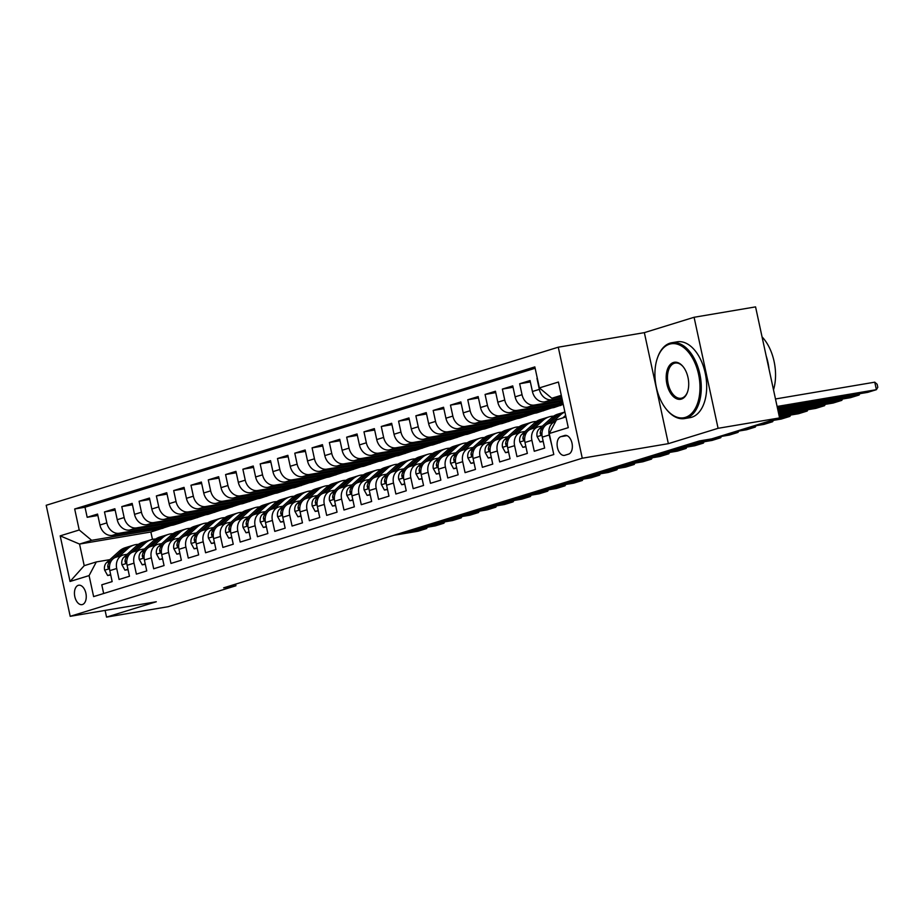 <?xml version="1.0" encoding="UTF-8"?>
<svg xmlns="http://www.w3.org/2000/svg" width="924" height="924" viewBox="0 0 924 924"><rect width="100%" height="100%" fill="white"/><g stroke="black" fill="none" stroke-linecap="round" stroke-linejoin="round"><path stroke-width="1.39" d="M82.421 604.539A9.841 5.763 -99.6 0 0 85.955 593.601A9.841 5.763 -99.6 0 0 78.702 585.227A9.841 5.763 -99.6 0 0 78.274 585.331A9.841 5.763 -99.6 0 0 74.74 596.269A9.841 5.763 -99.6 0 0 81.993 604.643A9.841 5.763 -99.6 0 0 82.421 604.539M558.269 347.193L46.2 505.289L70.201 616.32L582.27 458.223L558.269 347.193L644.351 332.64L668.352 443.659L718.087 428.309L694.086 317.279L644.351 332.64M694.086 317.279L755.566 306.883L779.579 417.914L718.087 428.309M103.661 593.497L101.779 584.8L112.162 581.6L109.794 570.639L116.713 568.503A12.301 9.945 -107.2 0 1 122.915 555.093A12.301 9.945 -107.2 0 1 123.955 554.839L127.154 554.296M116.713 568.503L119.081 579.463L129.464 576.253L127.096 565.303L134.015 563.166A12.301 9.945 -107.2 0 1 140.217 549.745A12.301 9.945 -107.2 0 1 141.256 549.503L144.456 548.96M134.015 563.166L136.382 574.116L146.754 570.917L144.387 559.967L151.317 557.83A12.301 9.945 -107.2 0 1 157.519 544.409A12.301 9.945 -107.2 0 1 158.558 544.155L161.758 543.624M151.317 557.83L153.684 568.78L164.056 565.569L161.688 554.619L168.607 552.483A12.301 9.945 -107.2 0 1 174.821 539.062A12.301 9.945 -107.2 0 1 175.849 538.819L179.048 538.276M168.607 552.483L170.975 563.432L181.358 560.233L178.99 549.283L185.909 547.147A12.301 9.945 -107.2 0 1 192.123 533.726A12.301 9.945 -107.2 0 1 193.151 533.483L196.35 532.94M185.909 547.147L188.277 558.096L198.66 554.897L196.292 543.936L203.211 541.799A12.301 9.945 -107.2 0 1 209.413 528.378A12.301 9.945 -107.2 0 1 210.453 528.135L213.652 527.592M203.211 541.799L205.578 552.76L215.962 549.549L213.594 538.6L220.513 536.463A12.301 9.945 -107.2 0 1 226.715 523.042A12.301 9.945 -107.2 0 1 227.754 522.799L230.954 522.256M220.513 536.463L222.88 547.412L233.252 544.213L230.885 533.252L237.815 531.115A12.301 9.945 -107.2 0 1 244.017 517.706A12.301 9.945 -107.2 0 1 245.056 517.452L248.256 516.909M237.815 531.115L240.182 542.076L250.554 538.865L248.186 527.916L255.105 525.779A12.301 9.945 -107.2 0 1 261.319 512.358A12.301 9.945 -107.2 0 1 262.347 512.115L265.546 511.573M255.105 525.779L257.473 536.729L267.856 533.529L265.488 522.58L272.407 520.443A12.301 9.945 -107.2 0 1 278.621 507.022A12.301 9.945 -107.2 0 1 279.649 506.768L282.848 506.237M272.407 520.443L274.774 531.392L285.158 528.182L282.79 517.232L289.709 515.095A12.301 9.945 -107.2 0 1 295.911 501.674A12.301 9.945 -107.2 0 1 296.951 501.432L300.15 500.889M289.709 515.095L292.076 526.045L302.46 522.845L300.092 511.896L307.011 509.759A12.301 9.945 -107.2 0 1 313.213 496.338A12.301 9.945 -107.2 0 1 314.252 496.096L317.452 495.553M307.011 509.759L309.378 520.709L319.75 517.509L317.382 506.548L324.312 504.412A12.301 9.945 -107.2 0 1 330.515 490.991A12.301 9.945 -107.2 0 1 331.554 490.748L334.754 490.205M324.312 504.412L326.68 515.373L337.052 512.162L334.684 501.212L341.603 499.076A12.301 9.945 -107.2 0 1 347.817 485.654A12.301 9.945 -107.2 0 1 348.845 485.412L352.044 484.869M341.603 499.076L343.971 510.025L354.354 506.826L351.986 495.865L358.905 493.728A12.301 9.945 -107.2 0 1 365.119 480.318A12.301 9.945 -107.2 0 1 366.147 480.064L369.346 479.521M358.905 493.728L361.272 504.689L371.656 501.478L369.288 490.529L376.207 488.392A12.301 9.945 -107.2 0 1 382.409 474.971A12.301 9.945 -107.2 0 1 383.448 474.728L386.648 474.185M376.207 488.392L378.574 499.341L388.958 496.142L386.59 485.192L393.508 483.056A12.301 9.945 -107.2 0 1 399.711 469.635A12.301 9.945 -107.2 0 1 400.75 469.38L403.95 468.849M393.508 483.056L395.876 494.005L406.248 490.794L403.88 479.845L410.81 477.708A12.301 9.945 -107.2 0 1 417.013 464.287A12.301 9.945 -107.2 0 1 418.052 464.044L421.252 463.502M410.81 477.708L413.178 488.657L423.55 485.458L421.182 474.509L428.101 472.372A12.301 9.945 -107.2 0 1 434.315 458.951A12.301 9.945 -107.2 0 1 435.343 458.708L438.542 458.165M428.101 472.372L430.469 483.321L440.852 480.122L438.484 469.161L445.403 467.024A12.301 9.945 -107.2 0 1 451.617 453.603A12.301 9.945 -107.2 0 1 452.644 453.361L455.844 452.818M445.403 467.024L447.77 477.985L458.154 474.774L455.786 463.825L462.705 461.688A12.301 9.945 -107.2 0 1 468.907 448.267A12.301 9.945 -107.2 0 1 469.946 448.024L473.146 447.482M462.705 461.688L465.072 472.638L475.456 469.438L473.088 458.477L480.006 456.341A12.301 9.945 -107.2 0 1 486.209 442.931A12.301 9.945 -107.2 0 1 487.248 442.677L490.448 442.134M480.006 456.341L482.374 467.301L492.746 464.091L490.378 453.141L497.308 451.004A12.301 9.945 -107.2 0 1 503.511 437.583A12.301 9.945 -107.2 0 1 504.55 437.341L507.75 436.798M497.308 451.004L499.676 461.954L510.048 458.754L507.68 447.805L514.599 445.668A12.301 9.945 -107.2 0 1 520.813 432.247A12.301 9.945 -107.2 0 1 521.841 431.993L525.04 431.462M514.599 445.668L516.966 456.618L527.35 453.407L524.982 442.457L531.901 440.321A12.301 9.945 -107.2 0 1 538.115 426.9A12.301 9.945 -107.2 0 1 539.142 426.657L542.342 426.114M531.901 440.321L534.268 451.27L544.652 448.071L542.284 437.121A12.301 9.945 -107.2 0 1 548.486 423.7L555.405 421.563A12.301 9.945 -107.2 0 1 555.624 421.494M562.069 398.937L544.848 401.848A12.301 9.945 -107.2 0 1 532.42 391.51L530.053 380.549L519.669 383.76L530.353 381.947M562.577 401.27L527.558 407.184A12.301 9.945 72.8 0 1 515.118 396.846L512.751 385.897L502.367 389.096L513.051 387.295M563.086 403.592L510.256 412.531A12.301 9.945 72.8 0 1 497.817 402.194L495.449 391.233L485.077 394.444L495.761 392.631M563.247 404.366L553.95 407.553L492.954 417.867A12.301 9.945 72.8 0 1 480.526 407.53L478.158 396.581L467.775 399.78L478.459 397.978M551.651 407.946L536.648 412.901L475.652 423.215A12.301 9.945 72.8 0 1 463.224 412.866L460.857 401.917L450.473 405.128L461.157 403.314M534.361 413.282L519.346 418.237L458.35 428.551A12.301 9.945 72.8 0 1 445.922 418.214L443.555 407.265L433.171 410.464L443.855 408.662M517.059 418.63L502.055 423.573L441.06 433.887A12.301 9.945 72.8 0 1 428.621 423.55L426.253 412.601L415.869 415.8L426.553 413.998M499.757 423.966L484.753 428.921L423.758 439.235A12.301 9.945 72.8 0 1 411.319 428.898L408.951 417.937L398.579 421.148L409.263 419.334M482.455 429.302L467.452 434.257L406.456 444.571A12.301 9.945 72.8 0 1 394.028 434.234L391.661 423.284L381.277 426.484L391.961 424.682M465.153 434.65L450.15 439.605L389.154 449.919A12.301 9.945 72.8 0 1 376.726 439.581L374.359 428.621L363.975 431.831L374.659 430.018M447.863 439.986L432.848 444.941L371.852 455.255A12.301 9.945 72.8 0 1 359.424 444.918L357.057 433.968L346.673 437.168L357.357 435.366M430.561 445.333L415.557 450.288L354.562 460.602A12.301 9.945 72.8 0 1 342.123 450.254L339.755 439.304L329.371 442.515L340.055 440.702M413.259 450.669L398.256 455.624L337.26 465.939A12.301 9.945 72.8 0 1 324.821 455.601L322.453 444.652L312.081 447.851L322.765 446.049M395.957 456.017L380.954 460.972L319.958 471.275A12.301 9.945 72.8 0 1 307.53 460.937L305.163 449.988L294.779 453.187L305.463 451.386M378.655 461.353L363.652 466.308L302.656 476.622A12.301 9.945 72.8 0 1 290.228 466.285L287.861 455.324L277.477 458.535L288.161 456.733M361.365 466.689L346.35 471.644L285.354 481.958A12.301 9.945 72.8 0 1 272.927 471.621L270.559 460.672L260.175 463.871L270.859 462.069M344.063 472.037L329.059 476.992L268.064 487.306A12.301 9.945 72.8 0 1 255.625 476.969L253.257 466.008L242.873 469.219L253.557 467.405M326.761 477.373L311.758 482.328L250.762 492.642A12.301 9.945 72.8 0 1 238.323 482.305L235.955 471.356L225.583 474.555L236.267 472.753M309.459 482.721L294.456 487.676L233.46 497.99A12.301 9.945 72.8 0 1 221.032 487.641L218.665 476.692L208.281 479.903L218.965 478.089M292.157 488.057L277.154 493.012L216.158 503.326A12.301 9.945 72.8 0 1 203.73 492.989L201.363 482.039L190.979 485.239L201.663 483.437M274.867 493.404L259.852 498.359L198.856 508.662A12.301 9.945 72.8 0 1 186.429 498.325L184.061 487.375L173.677 490.575L184.361 488.773M257.565 498.741L242.562 503.696L181.566 514.01A12.301 9.945 72.8 0 1 169.127 503.672L166.759 492.711L156.375 495.922L167.059 494.121M240.263 504.088L225.26 509.032L164.264 519.346A12.301 9.945 72.8 0 1 151.825 509.009L149.457 498.059L139.085 501.258L149.769 499.457M222.961 509.424L207.958 514.379L146.962 524.693A12.301 9.945 72.8 0 1 134.534 514.356L132.167 503.395L121.783 506.606L132.467 504.793M205.659 514.76L190.656 519.715L129.66 530.029A12.301 9.945 72.8 0 1 117.233 519.692L114.865 508.743L104.481 511.942L115.165 510.14M779.579 417.914L711.676 438.877L699.376 440.956L223.643 587.837L235.932 585.758L235.585 584.141M564.622 435.504L560.822 436.671A9.54 5.579 -99.6 0 0 557.391 447.274A9.54 5.579 -99.6 0 0 564.425 455.382A9.54 5.579 -99.6 0 0 564.841 455.278L568.653 454.1A9.54 5.579 -99.6 0 0 572.072 443.508A9.54 5.579 -99.6 0 0 565.049 435.4A9.54 5.579 -99.6 0 0 564.622 435.504L565.476 435.354M171.067 525.444L150.866 532.005L79.545 544.063L84.211 565.673L96.327 561.931L89.085 575.594L93.624 596.604L553.788 454.527L549.249 433.529L556.491 419.854L565.962 416.932M89.085 575.594L70.051 581.473L60.187 535.862L79.221 529.983L74.682 508.985L534.846 366.909L539.385 387.907L558.419 382.039L568.283 427.65L549.249 433.529M188.369 520.108L180.272 522.926L119.288 533.24A12.301 9.945 -107.2 0 1 106.849 522.892L104.481 511.942M180.272 522.926L173.354 525.063L112.358 535.377L119.288 533.24M197.574 517.579L136.579 527.893A12.301 9.945 -107.2 0 1 124.151 517.556L121.783 506.606M214.876 512.243L153.881 522.557A12.301 9.945 -107.2 0 1 141.453 512.219L139.085 501.258M232.178 506.895L171.183 517.209A12.301 9.945 -107.2 0 1 158.755 506.872L156.375 495.922M249.48 501.559L188.484 511.873A12.301 9.945 -107.2 0 1 176.045 501.536L173.677 490.575M266.77 496.223L205.786 506.537A12.301 9.945 -107.2 0 1 193.347 496.188L190.979 485.239M284.072 490.875L223.077 501.189A12.301 9.945 -107.2 0 1 210.649 490.852L208.281 479.903M301.374 485.539L240.379 495.853A12.301 9.945 -107.2 0 1 227.951 485.504L225.583 474.555M318.676 480.191L257.68 490.505A12.301 9.945 -107.2 0 1 245.253 480.168L242.873 469.219M335.978 474.855L274.982 485.169A12.301 9.945 -107.2 0 1 262.543 474.832L260.175 463.871M353.268 469.507L292.284 479.822A12.301 9.945 -107.2 0 1 279.845 469.484L277.477 458.535M370.57 464.171L309.575 474.486A12.301 9.945 -107.2 0 1 297.147 464.148L294.779 453.187M387.872 458.835L326.877 469.138A12.301 9.945 -107.2 0 1 314.449 458.801L312.081 447.851M405.174 453.488L344.178 463.802A12.301 9.945 -107.2 0 1 331.751 453.465L329.371 442.515M422.476 448.152L361.48 458.466A12.301 9.945 -107.2 0 1 349.041 448.117L346.673 437.168M439.766 442.804L378.782 453.118A12.301 9.945 -107.2 0 1 366.343 442.781L363.975 431.831M457.068 437.468L396.073 447.782A12.301 9.945 -107.2 0 1 383.645 437.445L381.277 426.484M474.37 432.12L413.374 442.434A12.301 9.945 -107.2 0 1 400.947 432.097L398.579 421.148M491.672 426.784L430.676 437.098A12.301 9.945 -107.2 0 1 418.249 426.761L415.869 415.8M508.974 421.448L447.978 431.751A12.301 9.945 -107.2 0 1 435.539 421.413L433.171 410.464M526.264 416.1L465.28 426.414A12.301 9.945 -107.2 0 1 452.841 416.077L450.473 405.128M543.566 410.764L482.571 421.078A12.301 9.945 -107.2 0 1 470.143 410.73L467.775 399.78M560.868 405.417L499.872 415.731A12.301 9.945 -107.2 0 1 487.445 405.393L485.077 394.444M562.878 402.668L517.174 410.395A12.301 9.945 -107.2 0 1 504.747 400.057L502.367 389.096M562.381 400.335L534.476 405.047A12.301 9.945 -107.2 0 1 522.037 394.71L519.669 383.76M561.873 398.001L551.778 399.711A12.301 9.945 -107.2 0 1 539.339 389.374L536.971 378.413M535.146 368.26L85.008 507.23L87.179 517.29L97.863 515.476M112.358 535.377A12.301 9.945 72.8 0 1 99.931 525.028L97.563 514.079L87.179 517.29M551.917 445.83L549.202 434.985A12.301 9.945 -107.2 0 1 555.405 421.563M96.327 561.931L109.852 559.644M561.295 395.333L551.824 398.256L539.385 387.907M561.573 396.604L551.824 398.256M105.105 610.418L106.549 617.116L168.041 606.721L235.932 585.758M106.549 617.116L156.283 601.755L70.201 616.32M668.352 443.659L582.27 458.223M150.866 532.005L152.46 539.373M162.982 528.262L91.649 540.321L79.545 544.063L60.187 535.862M562.728 401.952L559.655 402.899L562.82 402.367M559.424 401.801L559.655 402.899M538.115 426.9L531.184 429.036A12.301 9.945 72.8 0 0 524.982 442.457M550.508 405.717L542.353 408.235L560.799 405.116M542.122 407.137L542.353 408.235M520.813 432.247L513.894 434.384A12.301 9.945 72.8 0 0 507.68 447.805M533.206 411.065L525.063 413.582L543.508 410.464M524.82 412.485L525.063 413.582M503.511 437.583L496.592 439.72A12.301 9.945 72.8 0 0 490.378 453.141M515.915 416.401L507.761 418.918L526.206 415.8M507.519 417.821L507.761 418.918M486.209 442.931L479.29 445.056A12.301 9.945 72.8 0 0 473.088 458.477M498.613 421.748L490.459 424.266L508.905 421.148M490.217 423.169L490.459 424.266M468.907 448.267L461.988 450.404A12.301 9.945 72.8 0 0 455.786 463.825M481.312 427.084L473.157 429.602L491.603 426.484M472.926 428.505L473.157 429.602M451.617 453.603L444.687 455.74A12.301 9.945 72.8 0 0 438.484 469.161M464.01 432.432L455.855 434.938L474.301 431.82M455.624 433.841L455.855 434.938M434.315 458.951L427.396 461.088A12.301 9.945 72.8 0 0 421.182 474.509M446.708 437.768L438.565 440.286L457.01 437.168M438.322 439.189L438.565 440.286M417.013 464.287L410.094 466.424A12.301 9.945 72.8 0 0 403.88 479.845M429.417 443.104L421.263 445.622L439.709 442.504M421.021 444.525L421.263 445.622M399.711 469.635L392.792 471.771A12.301 9.945 72.8 0 0 386.59 485.192M412.116 448.452L403.961 450.97L422.407 447.851M403.719 449.873L403.961 450.97M382.409 474.971L375.491 477.107A12.301 9.945 72.8 0 0 369.288 490.529M394.814 453.788L386.659 456.306L405.105 453.187M386.428 455.209L386.659 456.306M365.119 480.318L358.189 482.443A12.301 9.945 72.8 0 0 351.986 495.865M377.512 459.136L369.357 461.654L387.803 458.535M369.126 460.556L369.357 461.654M347.817 485.654L340.898 487.791A12.301 9.945 72.8 0 0 334.684 501.212M360.21 464.472L352.067 466.99L370.512 463.871M351.825 465.892L352.067 466.99M330.515 490.991L323.596 493.127A12.301 9.945 72.8 0 0 317.382 506.548M342.919 469.819L334.765 472.326L353.211 469.207M334.523 471.228L334.765 472.326M313.213 496.338L306.294 498.475A12.301 9.945 72.8 0 0 300.092 511.896M325.618 475.155L317.463 477.673L335.909 474.555M317.221 476.576L317.463 477.673M295.911 501.674L288.993 503.811A12.301 9.945 72.8 0 0 282.79 517.232M308.316 480.492L300.161 483.009L318.607 479.891M299.93 481.912L300.161 483.009M278.621 507.022L271.691 509.159A12.301 9.945 72.8 0 0 265.488 522.58M291.014 485.839L282.86 488.357L301.305 485.239M282.628 487.26L282.86 488.357M261.319 512.358L254.4 514.495A12.301 9.945 72.8 0 0 248.186 527.916M273.712 491.175L265.569 493.693L284.014 490.575M265.327 492.596L265.569 493.693M244.017 517.706L237.098 519.842A12.301 9.945 72.8 0 0 230.885 533.252M256.422 496.523L248.267 499.041L266.713 495.922M248.025 497.944L248.267 499.041M226.715 523.042L219.797 525.178A12.301 9.945 72.8 0 0 213.594 538.6M239.12 501.859L230.965 504.377L249.411 501.258M230.723 503.28L230.965 504.377M209.413 528.378L202.495 530.515A12.301 9.945 72.8 0 0 196.292 543.936M221.818 507.207L213.663 509.713L232.109 506.595M213.432 508.616L213.663 509.713M192.123 533.726L185.193 535.862A12.301 9.945 72.8 0 0 178.99 549.283M204.516 512.543L196.362 515.061L214.807 511.942M196.131 513.963L196.362 515.061M174.821 539.062L167.902 541.198A12.301 9.945 72.8 0 0 161.688 554.619M187.214 517.879L179.071 520.397L197.517 517.278M178.829 519.3L179.071 520.397M157.519 544.409L150.6 546.546A12.301 9.945 72.8 0 0 144.387 559.967M169.924 523.227L161.769 525.744L180.215 522.626M161.527 524.647L161.769 525.744M140.217 549.745L133.299 551.882A12.301 9.945 72.8 0 0 127.096 565.303M152.622 528.563L144.467 531.081L162.913 527.962M144.225 529.983L144.467 531.081M85.008 507.23L74.682 508.985M79.221 529.983L91.649 540.321M122.915 555.093L115.997 557.23A12.301 9.945 72.8 0 0 109.794 570.639M70.051 581.473L84.211 565.673M777.107 406.468L876.391 389.685L874.762 382.178L775.479 398.972M562.832 417.902L565.627 415.373M777.35 407.634L867.74 392.353L876.391 389.685L877.8 387.295L877.153 384.292L874.762 382.178M685.365 417.382A37.526 21.968 -99.6 0 0 698.556 374.266A37.526 21.968 -99.6 0 0 669.53 344.167A37.526 21.968 -99.6 0 0 657.495 357.807A37.526 21.968 -99.6 0 0 666.158 409.032A37.526 21.968 -99.6 0 0 685.365 417.382M657.611 357.461A38.45 22.499 80.4 0 1 657.738 357.114A38.45 22.499 80.4 0 1 670.073 343.139A38.45 22.499 80.4 0 1 671.771 342.735A38.45 22.499 80.4 0 1 700.115 375.433A38.45 22.499 80.4 0 1 686.301 418.168A38.45 22.499 80.4 0 1 684.603 418.572A38.45 22.499 80.4 0 1 666.608 409.609A38.45 22.499 80.4 0 1 666.377 409.32M681.404 399.087A18.769 10.984 80.4 0 1 666.897 384.038A18.769 10.984 80.4 0 1 673.492 362.474A18.769 10.984 80.4 0 1 683.102 366.655A18.769 10.984 80.4 0 1 687.433 392.261A18.769 10.984 80.4 0 1 681.404 399.087M683.333 366.943A17.845 10.441 -99.6 0 0 675.213 363.063A17.845 10.441 -99.6 0 0 674.428 363.248A17.845 10.441 -99.6 0 0 668.017 383.079A17.845 10.441 -99.6 0 0 681.161 398.244A17.845 10.441 -99.6 0 0 681.947 398.059A17.845 10.441 -99.6 0 0 687.548 391.915M762.057 336.89A38.45 22.499 80.4 0 1 773.504 389.836M766.192 356.029A38.45 22.499 80.4 0 1 769.022 369.092M671.771 342.735L677.188 341.822A38.45 22.499 80.4 0 1 705.52 374.52A38.45 22.499 80.4 0 1 691.706 417.244A38.45 22.499 80.4 0 1 690.009 417.648L684.603 418.572M777.604 408.801L859.089 395.022L858.835 393.855M551.871 422.649L560.429 414.934A23.527 19.023 -107.2 0 1 564.911 412.058M543.139 441.06L540.124 441.995L537.098 436.521A8.154 6.595 -107.2 0 1 539.189 428.955L551.778 417.602A23.527 19.023 -107.2 0 1 557.726 414.195L561.007 413.178A23.527 19.023 72.8 0 0 555.07 416.585L542.48 427.951A8.154 6.595 72.8 0 0 540.205 433.206L540.759 434.627L541.949 434.13M777.858 409.967L850.438 397.69L859.089 395.022L859.886 393.682M548.579 423.666L557.149 415.95A23.527 19.023 -107.2 0 1 563.086 412.543L564.899 411.988M562.058 412.901A23.527 19.023 72.8 0 0 561.007 413.178M540.124 441.995L543.22 441.464M778.112 411.134L841.787 400.358L841.533 399.203M534.569 427.997L543.127 420.27A23.527 19.023 -107.2 0 1 549.075 416.874A23.527 19.023 -107.2 0 1 553.603 416.181M525.837 446.408L522.834 447.332L519.808 441.868A8.154 6.595 -107.2 0 1 521.887 434.303L534.488 422.938A23.527 19.023 -107.2 0 1 540.424 419.542L543.716 418.526A23.527 19.023 72.8 0 0 537.768 421.933L525.178 433.287A8.154 6.595 72.8 0 0 522.903 438.542L523.458 439.963L524.647 439.466M778.366 412.3L833.136 403.037L841.787 400.358L842.584 399.018M531.288 429.013L539.847 421.286A23.527 19.023 -107.2 0 1 545.784 417.879L549.075 416.874M544.756 418.237A23.527 19.023 72.8 0 0 543.716 418.526M522.834 447.332L525.918 446.812M778.609 413.467L824.485 405.705L824.231 404.539M517.267 433.333L525.837 425.618A23.527 19.023 -107.2 0 1 531.774 422.21A23.527 19.023 -107.2 0 1 536.301 421.517M508.535 451.744L505.532 452.668L502.506 447.204A8.154 6.595 -107.2 0 1 504.585 439.639L517.186 428.286A23.527 19.023 -107.2 0 1 523.123 424.878L526.414 423.862A23.527 19.023 72.8 0 0 520.466 427.269L507.877 438.623A8.154 6.595 72.8 0 0 505.613 443.89L506.156 445.31L507.345 444.814M778.863 414.622L815.834 408.373L824.485 405.705L825.282 404.366M513.987 434.349L522.545 426.634A23.527 19.023 -107.2 0 1 528.493 423.227L531.774 422.21M527.465 423.585A23.527 19.023 72.8 0 0 526.414 423.862M505.532 452.668L508.627 452.148M779.117 415.788L807.183 411.041L806.941 409.875M499.976 438.681L508.535 430.954A23.527 19.023 -107.2 0 1 514.472 427.546A23.527 19.023 -107.2 0 1 518.999 426.865M491.233 457.091L488.23 458.015L485.204 452.541A8.154 6.595 -107.2 0 1 487.294 444.987L499.884 433.622A23.527 19.023 -107.2 0 1 505.821 430.226L509.112 429.21A23.527 19.023 72.8 0 0 503.176 432.605L490.575 443.97A8.154 6.595 72.8 0 0 488.311 449.226L488.854 450.646L490.043 450.15M779.371 416.955L798.544 413.721L807.183 411.041L807.98 409.702M496.685 439.697L505.243 431.97A23.527 19.023 -107.2 0 1 511.191 428.563L514.472 427.546M510.163 428.921A23.527 19.023 72.8 0 0 509.112 429.21M488.23 458.015L491.325 457.496M778.008 418.399L789.893 416.389L789.639 415.223M482.674 444.017L491.233 436.301A23.527 19.023 -107.2 0 1 497.181 432.894A23.527 19.023 -107.2 0 1 501.697 432.201M473.931 462.427L470.928 463.351L467.902 457.888A8.154 6.595 -107.2 0 1 469.993 450.323L482.582 438.969A23.527 19.023 -107.2 0 1 488.53 435.562L491.811 434.546A23.527 19.023 72.8 0 0 485.874 437.953L473.273 449.307A8.154 6.595 72.8 0 0 471.009 454.573L471.552 455.994L472.753 455.497M769.357 421.067L781.242 419.057L789.893 416.389L790.678 415.049M479.383 445.033L487.941 437.306A23.527 19.023 -107.2 0 1 493.89 433.91L497.181 432.894M492.862 434.268A23.527 19.023 72.8 0 0 491.811 434.546M470.928 463.351L474.024 462.832M760.718 423.735L772.591 421.725L772.337 420.559M465.373 449.364L473.931 441.637A23.527 19.023 -107.2 0 1 479.879 438.23A23.527 19.023 -107.2 0 1 484.395 437.549M456.641 467.763L453.626 468.699L450.6 463.224A8.154 6.595 -107.2 0 1 452.691 455.671L465.28 444.305A23.527 19.023 -107.2 0 1 471.228 440.898L474.509 439.893A23.527 19.023 72.8 0 0 468.572 443.289L455.982 454.654A8.154 6.595 72.8 0 0 453.707 459.909L454.262 461.33L455.451 460.833M752.067 426.403L763.94 424.393L772.591 421.725L773.388 420.385M462.081 450.369L470.651 442.654A23.527 19.023 -107.2 0 1 476.588 439.247L479.879 438.23M475.56 439.605A23.527 19.023 72.8 0 0 474.509 439.893M453.626 468.699L456.722 468.168M743.416 429.082L755.289 427.073L755.035 425.906M448.071 454.7L456.629 446.973A23.527 19.023 -107.2 0 1 462.577 443.578A23.527 19.023 -107.2 0 1 467.105 442.885M439.339 473.111L436.336 474.035L433.31 468.572A8.154 6.595 -107.2 0 1 435.389 461.007L447.99 449.653A23.527 19.023 -107.2 0 1 453.927 446.246L457.218 445.229A23.527 19.023 72.8 0 0 451.27 448.637L438.681 459.99A8.154 6.595 72.8 0 0 436.405 465.257L436.96 466.666L438.149 466.181M734.765 431.751L746.638 429.741L755.289 427.073L756.086 425.721M444.791 455.717L453.349 447.99A23.527 19.023 -107.2 0 1 459.286 444.594L462.577 443.578M458.258 444.941A23.527 19.023 72.8 0 0 457.218 445.229M436.336 474.035L439.42 473.515M726.114 434.419L737.987 432.409L737.733 431.242M430.769 460.037L439.339 452.321A23.527 19.023 -107.2 0 1 445.276 448.914A23.527 19.023 -107.2 0 1 449.803 448.221M422.037 478.447L419.034 479.383L416.008 473.908A8.154 6.595 -107.2 0 1 418.087 466.354L430.688 454.989A23.527 19.023 -107.2 0 1 436.625 451.582L439.916 450.566A23.527 19.023 72.8 0 0 433.968 453.973L421.379 465.338A8.154 6.595 72.8 0 0 419.115 470.593L419.658 472.014L420.847 471.517M717.463 437.087L729.336 435.077L737.987 432.409L738.784 431.069M427.489 461.053L436.047 453.338A23.527 19.023 -107.2 0 1 441.995 449.93L445.276 448.914M440.967 450.288A23.527 19.023 72.8 0 0 439.916 450.566M419.034 479.383L422.129 478.851M696.511 441.834L720.685 437.745L720.443 436.59M413.478 465.384L422.037 457.657A23.527 19.023 -107.2 0 1 427.974 454.262A23.527 19.023 -107.2 0 1 432.501 453.568M404.735 483.795L401.732 484.719L398.706 479.256A8.154 6.595 -107.2 0 1 400.797 471.69L413.386 460.325A23.527 19.023 -107.2 0 1 419.323 456.93L422.614 455.913A23.527 19.023 72.8 0 0 416.678 459.32L404.077 470.674A8.154 6.595 72.8 0 0 401.813 475.929L402.356 477.35L403.545 476.853M687.872 444.513L712.046 440.425L720.685 437.745L721.482 436.405M410.187 466.401L418.745 458.674A23.527 19.023 -107.2 0 1 424.693 455.266L427.974 454.262M423.666 455.624A23.527 19.023 72.8 0 0 422.614 455.913M401.732 484.719L404.827 484.199M679.221 447.181L703.395 443.093L703.141 441.926M396.177 470.72L404.735 463.005A23.527 19.023 -107.2 0 1 410.683 459.598A23.527 19.023 -107.2 0 1 415.199 458.905M387.433 489.131L384.43 490.055L381.404 484.592A8.154 6.595 -107.2 0 1 383.495 477.027L396.084 465.673A23.527 19.023 -107.2 0 1 402.032 462.266L405.313 461.249A23.527 19.023 72.8 0 0 399.376 464.657L386.775 476.022A8.154 6.595 72.8 0 0 384.511 481.277L385.054 482.698L386.255 482.201M670.57 449.849L694.744 445.761L703.395 443.093L704.18 441.753M392.885 471.737L401.443 464.021A23.527 19.023 -107.2 0 1 407.392 460.614L410.683 459.598M406.364 460.972A23.527 19.023 72.8 0 0 405.313 461.249M384.43 490.055L387.526 489.535M661.919 452.517L686.093 448.429L685.839 447.262M378.875 476.068L387.433 468.341A23.527 19.023 -107.2 0 1 393.381 464.934A23.527 19.023 -107.2 0 1 397.898 464.252M370.143 494.479L367.128 495.403L364.102 489.928A8.154 6.595 -107.2 0 1 366.193 482.374L378.782 471.009A23.527 19.023 -107.2 0 1 384.731 467.613L388.011 466.597A23.527 19.023 72.8 0 0 382.074 469.993L369.484 481.358A8.154 6.595 72.8 0 0 367.209 486.613L367.764 488.034L368.953 487.537M653.268 455.186L677.442 451.108L686.093 448.429L686.89 447.089M375.583 477.084L384.153 469.357A23.527 19.023 -107.2 0 1 390.09 465.95L393.381 464.934M389.062 466.308A23.527 19.023 72.8 0 0 388.011 466.597M367.128 495.403L370.224 494.883M644.617 457.865L668.791 453.776L668.537 452.61M361.573 481.404L370.131 473.689A23.527 19.023 -107.2 0 1 376.08 470.281A23.527 19.023 -107.2 0 1 380.607 469.588M352.841 499.815L349.838 500.739L346.812 495.276A8.154 6.595 -107.2 0 1 348.891 487.71L361.492 476.357A23.527 19.023 -107.2 0 1 367.429 472.949L370.72 471.933A23.527 19.023 72.8 0 0 364.772 475.34L352.183 486.694A8.154 6.595 72.8 0 0 349.907 491.961L350.462 493.381L351.651 492.885M635.966 460.533L660.14 456.444L668.791 453.776L669.588 452.437M358.293 482.42L366.851 474.693A23.527 19.023 -107.2 0 1 372.788 471.298L376.08 470.281M371.76 471.656A23.527 19.023 72.8 0 0 370.72 471.933M349.838 500.739L352.922 500.219M627.315 463.201L651.489 459.113L651.235 457.946M344.271 486.752L352.841 479.025A23.527 19.023 -107.2 0 1 358.778 475.617A23.527 19.023 -107.2 0 1 363.305 474.936M335.539 505.151L332.536 506.086L329.51 500.612A8.154 6.595 -107.2 0 1 331.589 493.058L344.19 481.693A23.527 19.023 -107.2 0 1 350.127 478.286L353.418 477.281A23.527 19.023 72.8 0 0 347.47 480.676L334.881 492.042A8.154 6.595 72.8 0 0 332.617 497.297L333.16 498.717L334.349 498.221M618.664 465.869L642.838 461.781L651.489 459.113L652.286 457.773M340.991 487.757L349.549 480.041A23.527 19.023 -107.2 0 1 355.497 476.634L358.778 475.617M354.469 476.992A23.527 19.023 72.8 0 0 353.418 477.281M332.536 506.086L335.631 505.555M610.013 468.549L634.187 464.46L633.945 463.294M326.981 492.088L335.539 484.361A23.527 19.023 -107.2 0 1 341.476 480.965A23.527 19.023 -107.2 0 1 346.003 480.272M318.237 510.498L315.234 511.422L312.208 505.959A8.154 6.595 -107.2 0 1 314.299 498.394L326.888 487.04A23.527 19.023 -107.2 0 1 332.825 483.633L336.117 482.617A23.527 19.023 72.8 0 0 330.18 486.024L317.579 497.378A8.154 6.595 72.8 0 0 315.315 502.644L315.858 504.054L317.048 503.568M601.374 471.217L625.548 467.128L634.187 464.46L634.984 463.109M323.689 493.104L332.247 485.377A23.527 19.023 -107.2 0 1 338.196 481.982L341.476 480.965M337.168 482.328A23.527 19.023 72.8 0 0 336.117 482.617M315.234 511.422L318.33 510.903M592.723 473.885L616.897 469.796L616.643 468.63M309.679 497.424L318.237 489.708A23.527 19.023 -107.2 0 1 324.185 486.301A23.527 19.023 -107.2 0 1 328.701 485.608M300.935 515.835L297.932 516.77L294.906 511.295A8.154 6.595 -107.2 0 1 296.997 503.742L309.586 492.377A23.527 19.023 -107.2 0 1 315.534 488.969L318.815 487.953A23.527 19.023 72.8 0 0 312.878 491.36L300.277 502.725A8.154 6.595 72.8 0 0 298.013 507.981L298.556 509.401L299.757 508.905M584.072 476.553L608.246 472.464L616.897 469.796L617.682 468.456M306.387 498.44L314.945 490.725A23.527 19.023 -107.2 0 1 320.894 487.318L324.185 486.301M319.866 487.676A23.527 19.023 72.8 0 0 318.815 487.953M297.932 516.77L301.028 516.239M575.421 479.221L599.595 475.144L599.341 473.977M292.377 502.772L300.935 495.045A23.527 19.023 -107.2 0 1 306.883 491.649A23.527 19.023 -107.2 0 1 311.4 490.956M283.645 521.182L280.63 522.106L277.604 516.643A8.154 6.595 -107.2 0 1 279.695 509.078L292.284 497.713A23.527 19.023 -107.2 0 1 298.233 494.317L301.513 493.301A23.527 19.023 72.8 0 0 295.576 496.708L282.987 508.061A8.154 6.595 72.8 0 0 280.711 513.317L281.266 514.737L282.455 514.241M566.77 481.901L590.944 477.812L599.595 475.144L600.392 473.793M289.085 503.788L297.655 496.061A23.527 19.023 -107.2 0 1 303.592 492.654L306.883 491.649M302.564 493.012A23.527 19.023 72.8 0 0 301.513 493.301M280.63 522.106L283.726 521.586M558.119 484.569L582.293 480.48L582.039 479.313M275.075 508.108L283.633 500.392A23.527 19.023 -107.2 0 1 289.582 496.985A23.527 19.023 -107.2 0 1 294.109 496.292M266.343 526.518L263.34 527.442L260.314 521.979A8.154 6.595 -107.2 0 1 262.393 514.414L274.994 503.06A23.527 19.023 -107.2 0 1 280.931 499.653L284.222 498.637A23.527 19.023 72.8 0 0 278.274 502.044L265.685 513.409A8.154 6.595 72.8 0 0 263.409 518.664L263.964 520.085L265.153 519.588M549.468 487.237L573.642 483.148L582.293 480.48L583.09 479.14M271.795 509.124L280.353 501.409A23.527 19.023 -107.2 0 1 286.29 498.001L289.582 496.985M285.262 498.359A23.527 19.023 72.8 0 0 284.222 498.637M263.34 527.442L266.424 526.923M540.817 489.905L564.991 485.816L564.737 484.65M257.773 513.455L266.343 505.728A23.527 19.023 -107.2 0 1 272.28 502.321A23.527 19.023 -107.2 0 1 276.807 501.64M249.041 531.866L246.038 532.79L243.012 527.315A8.154 6.595 -107.2 0 1 245.091 519.762L257.692 508.396A23.527 19.023 -107.2 0 1 263.629 505.001L266.921 503.984A23.527 19.023 72.8 0 0 260.972 507.38L248.383 518.745A8.154 6.595 72.8 0 0 246.119 524L246.662 525.421L247.851 524.924M532.166 492.573L556.34 488.496L564.991 485.816L565.788 484.476M254.493 514.472L263.051 506.745A23.527 19.023 -107.2 0 1 269 503.337L272.28 502.321M267.972 503.696A23.527 19.023 72.8 0 0 266.921 503.984M246.038 532.79L249.133 532.27M523.515 495.252L547.689 491.164L547.447 489.997M240.483 518.791L249.041 511.076A23.527 19.023 -107.2 0 1 254.978 507.669A23.527 19.023 -107.2 0 1 259.505 506.976M231.739 537.202L228.736 538.126L225.71 532.663A8.154 6.595 -107.2 0 1 227.801 525.098L240.39 513.744A23.527 19.023 -107.2 0 1 246.327 510.337L249.619 509.32A23.527 19.023 72.8 0 0 243.682 512.728L231.081 524.081A8.154 6.595 72.8 0 0 228.817 529.348L229.36 530.769L230.55 530.272M514.876 497.921L539.05 493.832L547.689 491.164L548.486 489.824M237.191 519.808L245.749 512.081A23.527 19.023 -107.2 0 1 251.698 508.685L254.978 507.669M250.67 509.043A23.527 19.023 72.8 0 0 249.619 509.32M228.736 538.126L231.832 537.606M506.225 500.589L530.399 496.5L530.145 495.333M223.181 524.139L231.739 516.412A23.527 19.023 -107.2 0 1 237.687 513.005A23.527 19.023 -107.2 0 1 242.203 512.323M214.437 542.538L211.434 543.474L208.408 537.999A8.154 6.595 -107.2 0 1 210.499 530.445L223.088 519.08A23.527 19.023 -107.2 0 1 229.037 515.673L232.317 514.668A23.527 19.023 72.8 0 0 226.38 518.064L213.779 529.429A8.154 6.595 72.8 0 0 211.515 534.684L212.058 536.105L213.259 535.608M497.574 503.257L521.748 499.168L530.399 496.5L531.184 495.16M219.889 525.144L228.447 517.428A23.527 19.023 -107.2 0 1 234.396 514.021L237.687 513.005M233.368 514.379A23.527 19.023 72.8 0 0 232.317 514.668M211.434 543.474L214.53 542.942M488.923 505.936L513.097 501.848L512.843 500.681M205.879 529.475L214.437 521.748A23.527 19.023 -107.2 0 1 220.386 518.352A23.527 19.023 -107.2 0 1 224.902 517.659M197.147 547.886L194.132 548.81L191.106 543.347A8.154 6.595 -107.2 0 1 193.197 535.781L205.786 524.428A23.527 19.023 -107.2 0 1 211.735 521.021L215.015 520.004A23.527 19.023 72.8 0 0 209.078 523.411L196.489 534.765A8.154 6.595 72.8 0 0 194.213 540.032L194.768 541.441L195.957 540.956M480.272 508.604L504.446 504.516L513.097 501.848L513.894 500.496M202.587 530.491L211.157 522.765A23.527 19.023 -107.2 0 1 217.094 519.369L220.386 518.352M216.066 519.715A23.527 19.023 72.8 0 0 215.015 520.004M194.132 548.81L197.228 548.29M471.621 511.272L495.795 507.184L495.541 506.017M188.577 534.811L197.135 527.096A23.527 19.023 -107.2 0 1 203.084 523.689A23.527 19.023 -107.2 0 1 207.611 522.996M179.845 553.222L176.842 554.157L173.816 548.683A8.154 6.595 -107.2 0 1 175.895 541.129L188.496 529.764A23.527 19.023 -107.2 0 1 194.433 526.357L197.724 525.34A23.527 19.023 72.8 0 0 191.776 528.747L179.187 540.113A8.154 6.595 72.8 0 0 176.911 545.368L177.466 546.789L178.655 546.292M462.97 513.94L487.144 509.852L495.795 507.184L496.592 505.844M185.297 535.828L193.855 528.112A23.527 19.023 -107.2 0 1 199.792 524.705L203.084 523.689M198.764 525.063A23.527 19.023 72.8 0 0 197.724 525.34M176.842 554.157L179.926 553.626M454.319 516.608L478.493 512.531L478.239 511.365M171.275 540.159L179.845 532.432A23.527 19.023 -107.2 0 1 185.782 529.036A23.527 19.023 -107.2 0 1 190.309 528.343M162.543 558.57L159.54 559.494L156.514 554.03A8.154 6.595 -107.2 0 1 158.593 546.465L171.194 535.1A23.527 19.023 -107.2 0 1 177.131 531.704L180.423 530.688A23.527 19.023 72.8 0 0 174.474 534.095L161.885 545.449A8.154 6.595 72.8 0 0 159.621 550.716L160.164 552.125L161.353 551.628M445.668 519.288L469.842 515.199L478.493 512.531L479.29 511.18M167.995 541.175L176.553 533.448A23.527 19.023 -107.2 0 1 182.502 530.041L185.782 529.036M181.474 530.399A23.527 19.023 72.8 0 0 180.423 530.688M159.54 559.494L162.636 558.974M437.017 521.956L461.192 517.867L460.949 516.701M153.985 545.495L162.543 537.78A23.527 19.023 -107.2 0 1 168.48 534.372A23.527 19.023 -107.2 0 1 173.007 533.679M145.241 563.906L142.238 564.83L139.212 559.366A8.154 6.595 -107.2 0 1 141.303 551.801L153.892 540.448A23.527 19.023 -107.2 0 1 159.829 537.04L163.121 536.024A23.527 19.023 72.8 0 0 157.172 539.431L144.583 550.796A8.154 6.595 72.8 0 0 142.319 556.052L142.862 557.472L144.052 556.976M428.378 524.624L452.552 520.535L461.192 517.867L461.988 516.528M150.693 546.511L159.251 538.796A23.527 19.023 -107.2 0 1 165.2 535.389L168.48 534.372M164.172 535.747A23.527 19.023 72.8 0 0 163.121 536.024M142.238 564.83L145.334 564.31M419.727 527.292L443.901 523.203L443.647 522.037M136.683 550.843L145.241 543.116A23.527 19.023 -107.2 0 1 151.19 539.708A23.527 19.023 -107.2 0 1 155.706 539.027M127.939 569.253L124.936 570.177L121.91 564.714A8.154 6.595 -107.2 0 1 124.001 557.149L136.59 545.784A23.527 19.023 -107.2 0 1 142.539 542.388L145.819 541.372A23.527 19.023 72.8 0 0 139.882 544.767L127.281 556.133A8.154 6.595 72.8 0 0 125.017 561.388L125.56 562.808L126.761 562.312M411.076 529.972L435.25 525.883L443.901 523.203L444.687 521.864M133.391 551.859L141.95 544.132A23.527 19.023 -107.2 0 1 147.898 540.725L151.19 539.708M146.87 541.083A23.527 19.023 72.8 0 0 145.819 541.372M124.936 570.177L128.032 569.658M402.425 532.64L426.599 528.551L426.345 527.385M119.381 556.179L127.939 548.463A23.527 19.023 -107.2 0 1 133.888 545.056A23.527 19.023 -107.2 0 1 138.404 544.363M110.649 574.589L107.634 575.513L104.608 570.05A8.154 6.595 -107.2 0 1 106.699 562.485L119.288 551.131A23.527 19.023 -107.2 0 1 125.237 547.724L128.517 546.708A23.527 19.023 72.8 0 0 122.58 550.115L109.991 561.469A8.154 6.595 72.8 0 0 107.715 566.735L108.27 568.156L109.459 567.659M393.774 535.308L417.948 531.219L426.599 528.551L427.396 527.211M116.089 557.195L124.659 549.468A23.527 19.023 -107.2 0 1 130.596 546.072L133.888 545.056M129.568 546.431A23.527 19.023 72.8 0 0 128.517 546.708M107.634 575.513L110.73 574.994M129.66 530.029L136.579 527.893M146.962 524.693L153.881 522.557M164.264 519.346L171.183 517.209M181.566 514.01L188.484 511.873M198.856 508.662L205.786 506.537M216.158 503.326L223.077 501.189M233.46 497.99L240.379 495.853M250.762 492.642L257.68 490.505M268.064 487.306L274.982 485.169M285.354 481.958L292.284 479.822M302.656 476.622L309.575 474.486M319.958 471.275L326.877 469.138M337.26 465.939L344.178 463.802M354.562 460.602L361.48 458.466M371.852 455.255L378.782 453.118M389.154 449.919L396.073 447.782M406.456 444.571L413.374 442.434M423.758 439.235L430.676 437.098M441.06 433.887L447.978 431.751M458.35 428.551L465.28 426.414M475.652 423.215L482.571 421.078M492.954 417.867L499.872 415.731M510.256 412.531L517.174 410.395M527.558 407.184L534.476 405.047M544.848 401.848L551.778 399.711M532.42 391.51L539.339 389.374M99.931 525.028L106.849 522.892M117.233 519.692L124.151 517.556M134.534 514.356L141.453 512.219M151.825 509.009L158.755 506.872M169.127 503.672L176.045 501.536M186.429 498.325L193.347 496.188M203.73 492.989L210.649 490.852M221.032 487.641L227.951 485.504M238.323 482.305L245.253 480.168M255.625 476.969L262.543 474.832M272.927 471.621L279.845 469.484M290.228 466.285L297.147 464.148M307.53 460.937L314.449 458.801M324.821 455.601L331.751 453.465M342.123 450.254L349.041 448.117M359.424 444.918L366.343 442.781M376.726 439.581L383.645 437.445M394.028 434.234L400.947 432.097M411.319 428.898L418.249 426.761M428.621 423.55L435.539 421.413M445.922 418.214L452.841 416.077M463.224 412.866L470.143 410.73M480.526 407.53L487.445 405.393M497.817 402.194L504.747 400.057M515.118 396.846L522.037 394.71M542.284 437.121L549.202 434.985M566.99 435.631L560.822 436.671M537.179 436.659L541.995 435.169M557.149 415.95L560.429 414.934M551.778 417.602L555.07 416.585M539.189 428.955L542.48 427.951M541.984 432.906L540.205 433.206M519.877 441.995L524.693 440.517M539.847 421.286L543.127 420.27M534.488 422.938L537.768 421.933M521.887 434.303L525.178 433.287M524.693 438.242L522.903 438.542M502.575 447.343L507.392 445.853M522.545 426.634L525.837 425.618M517.186 428.286L520.466 427.269M504.585 439.639L507.877 438.623M507.392 443.589L505.613 443.89M485.273 452.679L490.09 451.201M505.243 431.97L508.535 430.954M499.884 433.622L503.176 432.605M487.294 444.987L490.575 443.97M490.09 448.925L488.311 449.226M467.983 458.027L472.799 456.537M487.941 437.306L491.233 436.301M482.582 438.969L485.874 437.953M469.993 450.323L473.273 449.307M472.788 454.273L471.009 454.573M450.681 463.363L455.497 461.873M470.651 442.654L473.931 441.637M465.28 444.305L468.572 443.289M452.691 455.671L455.982 454.654M455.486 459.609L453.707 459.909M433.379 468.711L438.195 467.221M453.349 447.99L456.629 446.973M447.99 449.653L451.27 448.637M435.389 461.007L438.681 459.99M438.195 464.957L436.405 465.257M416.077 474.047L420.894 472.557M436.047 453.338L439.339 452.321M430.688 454.989L433.968 453.973M418.087 466.354L421.379 465.338M420.894 470.293L419.115 470.593M398.775 479.383L403.592 477.904M418.745 458.674L422.037 457.657M413.386 460.325L416.678 459.32M400.797 471.69L404.077 470.674M403.592 475.629L401.813 475.929M381.485 484.73L386.301 483.24M401.443 464.021L404.735 463.005M396.084 465.673L399.376 464.657M383.495 477.027L386.775 476.022M386.29 480.977L384.511 481.277M364.183 490.067L368.999 488.588M384.153 469.357L387.433 468.341M378.782 471.009L382.074 469.993M366.193 482.374L369.484 481.358M368.988 486.313L367.209 486.613M346.881 495.414L351.697 493.924M366.851 474.693L370.131 473.689M361.492 476.357L364.772 475.34M348.891 487.71L352.183 486.694M351.697 491.66L349.907 491.961M329.579 500.75L334.396 499.26M349.549 480.041L352.841 479.025M344.19 481.693L347.47 480.676M331.589 493.058L334.881 492.042M334.396 496.997L332.617 497.297M312.277 506.098L317.094 504.608M332.247 485.377L335.539 484.361M326.888 487.04L330.18 486.024M314.299 498.394L317.579 497.378M317.094 502.344L315.315 502.644M294.987 511.434L299.803 509.944M314.945 490.725L318.237 489.708M309.586 492.377L312.878 491.36M296.997 503.742L300.277 502.725M299.792 507.68L298.013 507.981M277.685 516.77L282.501 515.292M297.655 496.061L300.935 495.045M292.284 497.713L295.576 496.708M279.695 509.078L282.987 508.061M282.49 513.016L280.711 513.317M260.383 522.118L265.2 520.628M280.353 501.409L283.633 500.392M274.994 503.06L278.274 502.044M262.393 514.414L265.685 513.409M265.2 518.364L263.409 518.664M243.081 527.454L247.898 525.975M263.051 506.745L266.343 505.728M257.692 508.396L260.972 507.38M245.091 519.762L248.383 518.745M247.898 523.7L246.119 524M225.779 532.802L230.596 531.312M245.749 512.081L249.041 511.076M240.39 513.744L243.682 512.728M227.801 525.098L231.081 524.081M230.596 529.048L228.817 529.348M208.489 538.138L213.305 536.648M228.447 517.428L231.739 516.412M223.088 519.08L226.38 518.064M210.499 530.445L213.779 529.429M213.294 534.384L211.515 534.684M191.187 543.485L196.004 541.995M211.157 522.765L214.437 521.748M205.786 524.428L209.078 523.411M193.197 535.781L196.489 534.765M195.992 539.731L194.213 540.032M173.885 548.821L178.702 547.331M193.855 528.112L197.135 527.096M188.496 529.764L191.776 528.747M175.895 541.129L179.187 540.113M178.702 545.068L176.911 545.368M156.583 554.169L161.4 552.679M176.553 533.448L179.845 532.432M171.194 535.1L174.474 534.095M158.593 546.465L161.885 545.449M161.4 550.404L159.621 550.716M139.281 559.505L144.098 558.015M159.251 538.796L162.543 537.78M153.892 540.448L157.172 539.431M141.303 551.801L144.583 550.796M144.098 555.751L142.319 556.052M121.991 564.841L126.807 563.363M141.95 544.132L145.241 543.116M136.59 545.784L139.882 544.767M124.001 557.149L127.281 556.133M126.796 561.087L125.017 561.388M104.689 570.189L109.506 568.699M124.659 549.468L127.939 548.463M119.288 551.131L122.58 550.115M106.699 562.485L109.991 561.469M109.494 566.435L107.715 566.735M666.158 409.032L666.608 409.609M657.495 357.807L657.738 357.114"/></g></svg>
